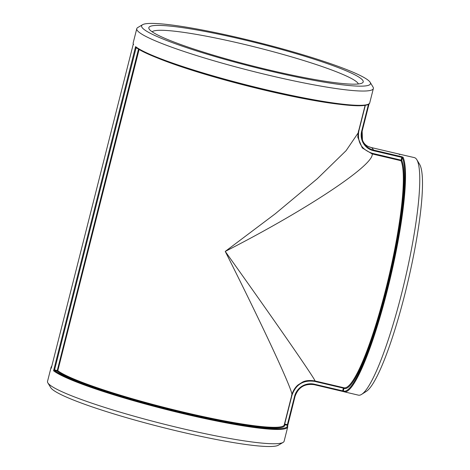 <?xml version="1.0" encoding="UTF-8"?>
<svg xmlns="http://www.w3.org/2000/svg" width="470" height="470" viewBox="0 0 470 470"><rect width="100%" height="100%" fill="white"/><g stroke="black" fill="none" stroke-linecap="round" stroke-linejoin="round"><path stroke-width="0.7" d="M287.64 425.985L287.875 424.739L287.399 424.686L287.64 425.985M287.658 425.82L295.054 396.357A15.839 15.557 -42 0 1 314.154 384.672L342.465 391.334L342.671 390.87L314.354 384.202A16.397 16.109 138 0 0 294.584 396.298L287.229 425.297A121.436 12.825 -165.8 0 1 184.792 413.389A121.436 12.825 -165.8 0 1 54.497 370.507L57.111 371.124A118.728 12.537 14.2 0 0 184.451 413.012A118.728 12.537 14.2 0 0 284.608 424.68A0.582 0.576 -19.3 0 1 284.344 424.533M287.293 424.657L284.679 424.04L291.988 395.164C295.824 384.442 303.344 379.842 314.548 381.358L343.359 388.138L342.695 390.758L343.735 391.663L342.465 391.334L342.671 390.87L344.152 391.798A122.018 18.888 -76.8 0 0 387.75 288.651A122.018 18.888 -76.8 0 0 403.054 157.227L401.832 156.739L401.756 157.35L403.054 157.227L402.355 157.673A121.436 18.8 103.2 0 1 386.775 289.808A121.436 18.8 103.2 0 1 343.323 390.975L343.987 388.349A0.582 0.576 110.8 0 0 343.717 387.715M343.676 391.645L314.154 384.672L314.354 384.202M343.735 391.663A122.018 18.888 -76.8 0 0 344.152 391.798L358.404 395.153A122.018 18.888 -76.8 0 0 361.63 394.359A122.018 18.888 -76.8 0 0 404.746 280.708A122.018 18.888 -76.8 0 0 416.855 159.747A122.018 18.888 -76.8 0 0 414.323 157.603L399.418 154.16M368.368 146.552L371.212 147.521A122.018 18.888 103.2 0 1 373.515 150.077A15.839 15.557 -42 0 1 362.452 139.972C363.48 143.015 365.454 145.207 368.368 146.552A15.839 15.557 138 0 0 371.218 147.521L400.493 154.383A122.018 18.888 -76.8 0 0 400.076 154.248M357.805 137.222L362.258 147.927L372.181 153.931L400.986 160.716A118.146 18.289 103.2 0 1 386.099 288.051A118.146 18.289 103.2 0 1 343.923 387.762L314.853 380.917C309.307 380.118 305.118 380.559 302.281 382.251L298.25 384.807C296.74 385.829 293.098 389.812 291.841 394.9L284.25 424.892A118.146 12.473 -165.8 0 1 180.55 411.426A118.146 12.473 -165.8 0 1 57.804 370.689L54.473 369.849L53.568 370.76A122.018 12.884 14.2 0 0 184.728 414.029A122.018 12.884 14.2 0 0 287.722 426.966L284.109 441.248A122.018 12.884 -165.8 0 1 283.105 442.405A122.018 12.884 -165.8 0 1 181.109 428.317A122.018 12.884 -165.8 0 1 47.858 382.88A122.018 12.884 -165.8 0 1 47.529 381.382L51.142 367.099A122.018 12.884 14.2 0 0 51.277 368.216L51.324 368.034M370.154 82.297L373.027 87.05A122.018 12.884 -165.8 0 1 373.356 88.548A122.018 12.884 -165.8 0 1 270.356 75.611A122.018 12.884 -165.8 0 1 136.776 28.682A122.018 12.884 -165.8 0 1 137.781 27.524L142.563 24.71A118.046 12.467 -165.8 0 1 259.093 42.7A118.046 12.467 -165.8 0 1 370.154 82.297A118.046 12.467 -165.8 0 1 270.832 71.228A118.046 12.467 -165.8 0 1 142.563 24.71M371.212 147.521L399.529 154.184L399.33 154.654L399.535 154.189L400.158 154.407M139.096 49.444L57.804 370.689A0.582 0.558 -52.7 0 1 57.111 371.124L138.509 49.086M287.229 425.297L284.608 424.68L284.479 423.999M54.567 369.866L136.188 47.482L135.589 46.624L135.93 47.946L136.23 47.494A121.436 12.825 14.2 0 0 257.401 88.184A121.436 12.825 14.2 0 0 368.357 104.187M373.356 88.548L369.743 102.83A122.018 12.884 -165.8 0 1 266.743 89.893A122.018 12.884 -165.8 0 1 135.589 46.624L53.568 370.76L54.45 370.501M51.324 368.022L133.292 44.074L133.615 44.621M136 47.382L136 47.376C146.499 55.901 195.338 72.615 248.272 85.922C290.66 96.685 332.643 104.54 353.493 105.597C370.595 106.59 369.643 102.777 369.743 102.83M401.832 156.739L373.515 150.077L373.444 150.688L401.756 157.35L402.355 157.673L401.691 160.293L372.258 153.302C361.583 149.66 357.106 142.234 358.822 131.018L365.325 105.333M133.251 44.239L133.292 44.074A122.018 12.884 -165.8 0 1 133.163 42.964L136.776 28.682M401.727 157.456L400.986 160.716A0.582 0.564 155 0 0 401.691 160.293A118.728 18.377 -76.8 0 1 386.434 289.432A118.728 18.377 -76.8 0 1 343.987 388.349L343.359 388.138L343.529 387.668M365.108 105.368L358.116 132.998L346.108 150.641L317.309 178.718L275.297 213.756L225.248 251.421C265.685 331.732 296.353 398.237 291.494 395.106L291.988 395.164M314.548 381.358L314.759 380.87C318.86 384.466 277.429 324.547 225.248 251.421C306.422 209.984 374.431 164.864 372.181 153.931L372.258 153.302M283.105 442.405L278.322 445.219A118.046 12.467 -165.8 0 1 179.646 431.589A118.046 12.467 -165.8 0 1 50.731 387.632L47.858 382.88M361.63 394.359L366.253 391.422A118.046 18.271 -76.8 0 0 407.966 281.465A118.046 18.271 -76.8 0 0 419.681 164.441L416.855 159.747M152.151 31.79A106.596 11.257 -165.8 0 1 253.224 46.548A106.596 11.257 -165.8 0 1 357.576 82.744A106.596 11.257 -165.8 0 1 358.357 83.971M362.358 79.818A110.567 11.674 14.2 0 0 244.835 40.015A110.567 11.674 14.2 0 0 149.149 29.017A110.567 11.674 14.2 0 0 253.171 66.106A110.567 11.674 14.2 0 0 362.311 82.955A110.567 11.674 14.2 0 0 362.358 79.818M287.875 424.745L295.054 396.357L294.584 396.298M362.147 131.224L362.452 139.972A15.839 15.557 -42 0 1 362.141 131.23L369.056 103.923L362.147 131.224L361.671 131.165A16.397 16.109 138 0 0 373.444 150.688M368.457 104.352L361.671 131.165M136.018 47.975L137.222 48.257M157.385 57.957A118.146 12.473 14.2 0 0 341.302 104.493M358.822 131.018L358.334 130.965M314.154 384.672C304.678 383.397 298.309 387.292 295.054 396.357M287.628 425.644L287.722 426.966M51.829 366.007L51.142 367.099M133.269 44.162L51.3 368.116M133.28 44.345L133.163 42.964M357.805 137.175L358.116 132.992"/></g></svg>
